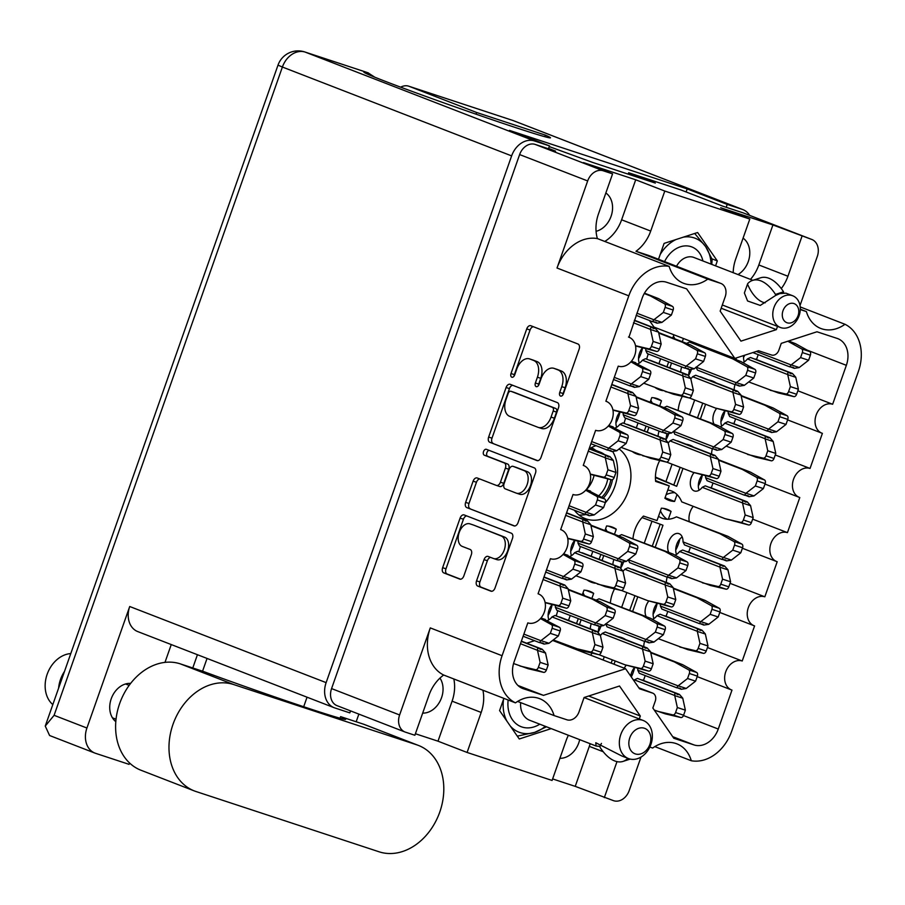 <?xml version="1.0" encoding="UTF-8"?>
<svg xmlns="http://www.w3.org/2000/svg" width="905" height="905" viewBox="0 0 905 905"><rect width="100%" height="100%" fill="white"/><g stroke="black" fill="none" stroke-linecap="round" stroke-linejoin="round"><path stroke-width="1.36" d="M578.996 515.002A39.028 30.284 111.2 0 0 586.067 514.504M605.264 502.807A39.028 30.284 111.2 0 0 612.674 451.516M591.27 447.704A29.265 22.715 -68.8 0 1 595.773 450.419M574.392 510.239A39.028 30.284 111.2 0 0 585.264 518.622A39.028 30.284 111.2 0 0 586.417 519.029A39.028 30.284 111.2 0 0 626.305 496.245A39.028 30.284 111.2 0 0 619.088 448.948M596.078 231.307A21.098 16.381 111.2 0 0 611.769 214.021A21.098 16.381 111.2 0 0 605.852 192.969M737.994 274.554A21.098 16.381 111.2 0 0 749.555 256.33A21.098 16.381 111.2 0 0 743.073 238.151M559.901 758.3A21.098 16.381 111.2 0 0 579.686 739.657M422.68 713.117A21.098 16.381 111.2 0 0 440.283 700.708A21.098 16.381 111.2 0 0 439.966 678.105M639.281 718.955L640.31 716.025L619.506 686.013L584.087 697.517L579.03 711.85A11.346 8.801 111.2 0 1 566.903 719.792L554.075 715.572A35.397 27.467 111.2 0 0 539.652 698.671A35.397 27.467 111.2 0 0 538.611 698.298A35.397 27.467 111.2 0 0 515.465 702.857L443.676 675.028A35.397 27.467 111.2 0 0 428.97 695.255L414.875 735.267L405.508 732.179A14.525 11.267 111.2 0 1 405.078 732.032L337.033 705.651A14.525 11.267 -68.8 0 1 331.569 688.592L519.628 154.574A14.525 11.267 -68.8 0 1 535.16 144.404L555.58 151.124L548.611 148.431M415.418 733.751L437.997 741.184L467.093 752.462L552.095 780.449L566.191 740.437A35.397 27.467 -68.8 0 1 568.374 735.267M649.824 747.089L652.686 748.028A35.397 27.467 -68.8 0 1 675.831 743.48A35.397 27.467 -68.8 0 1 676.872 743.853A35.397 27.467 -68.8 0 1 691.296 760.743A40.838 31.698 111.2 0 0 731.659 731.308L858.393 371.423A40.838 31.698 111.2 0 0 844.999 324.284L800.201 306.919M496.653 559.55A11.912 7.511 -71.8 0 0 496.879 559.629A11.912 7.511 -71.8 0 0 507.682 550.84A11.912 7.511 -71.8 0 0 504.56 537.072L473.519 525.047A11.912 7.511 -71.8 0 0 473.292 524.968A11.912 7.511 -71.8 0 0 473.055 524.889M470.181 523.938A11.912 7.511 -71.8 0 0 469.944 523.859A11.912 7.511 -71.8 0 0 459.208 532.468A11.912 7.511 -71.8 0 0 462.263 546.416L470.181 549.482A4.457 2.806 -71.8 0 1 471.324 554.697L463.858 575.908A4.457 2.806 -71.8 0 1 459.842 579.132A4.457 2.806 -71.8 0 1 459.763 579.098L443.778 572.899A4.457 2.806 -71.8 0 1 442.635 567.684L460.091 518.124A4.457 2.806 -71.8 0 1 464.107 514.911A4.457 2.806 -71.8 0 1 464.197 514.945L511.336 533.215A4.457 2.806 -71.8 0 1 512.479 538.43L495.024 587.99A4.457 2.806 -71.8 0 1 491.019 591.214A4.457 2.806 -71.8 0 1 490.929 591.18L477.704 586.055A4.457 2.806 -71.8 0 1 476.562 580.84L484.028 559.629A4.457 2.806 -71.8 0 1 488.044 556.405A4.457 2.806 -71.8 0 1 488.134 556.439L493.304 558.442A11.912 7.511 -71.8 0 0 493.53 558.532A11.912 7.511 -71.8 0 0 504.334 549.742A11.912 7.511 -71.8 0 0 501.212 535.975L473.519 525.047M483.542 451.55A3.122 1.968 -71.8 0 0 484.333 455.204L504.243 462.919A4.457 2.806 -71.8 0 1 505.386 468.134L500.431 482.207A4.457 2.806 -71.8 0 1 496.415 485.419A4.457 2.806 -71.8 0 1 496.325 485.397L477.207 477.976A4.457 2.806 -71.8 0 0 477.127 477.953A4.457 2.806 -71.8 0 0 473.111 481.166L465.645 502.377A4.457 2.806 -71.8 0 0 466.776 507.592L513.927 525.862A4.457 2.806 -71.8 0 0 514.017 525.896A4.457 2.806 -71.8 0 0 518.033 522.683L535.477 473.123A4.457 2.806 -71.8 0 0 534.346 467.908L486.404 449.321A3.122 1.968 -71.8 0 0 486.347 449.299A3.122 1.968 -71.8 0 0 483.542 451.55M489.073 450.362A3.122 1.968 -71.8 0 0 486.89 452.658A3.122 1.968 -71.8 0 0 487.682 456.312L484.333 455.204M618.239 636.758A29.492 22.896 -68.8 0 1 621.271 637.471A29.492 22.896 -68.8 0 1 622.131 637.776A29.492 22.896 -68.8 0 1 625.706 639.654M640.842 572.571A29.492 22.896 -68.8 0 1 643.874 573.284A29.492 22.896 -68.8 0 1 644.733 573.6A29.492 22.896 -68.8 0 1 648.308 575.467M632.98 538.543A29.492 22.896 -68.8 0 1 643.444 516.076L657.03 520.556L661.374 508.203A29.492 22.896 -68.8 0 1 666.476 509.096A29.492 22.896 -68.8 0 1 667.347 509.413A29.492 22.896 -68.8 0 1 671.08 511.393L663.241 508.361M677.019 494.537L674.587 501.438L665.062 497.75M674.587 501.438A29.492 22.896 -68.8 0 1 669.485 500.544A29.492 22.896 -68.8 0 1 668.625 500.227A29.492 22.896 -68.8 0 1 664.881 498.248L669.236 485.894L655.65 481.426A29.492 22.896 -68.8 0 1 659.745 460.498M686.047 444.197A29.492 22.896 -68.8 0 1 689.078 444.909A29.492 22.896 -68.8 0 1 689.949 445.226A29.492 22.896 -68.8 0 1 693.513 447.093M708.649 380.021A29.492 22.896 -68.8 0 1 711.681 380.734A29.492 22.896 -68.8 0 1 712.552 381.039A29.492 22.896 -68.8 0 1 716.115 382.906M582.334 594.789L583.963 590.162A29.492 22.896 -68.8 0 1 589.065 591.056A29.492 22.896 -68.8 0 1 589.924 591.361A29.492 22.896 -68.8 0 1 593.669 593.352L585.829 590.309M572.594 647.403A29.492 22.896 -68.8 0 1 569.471 646.679A29.492 22.896 -68.8 0 1 568.611 646.374A29.492 22.896 -68.8 0 1 564.969 644.451M604.936 530.602L606.565 525.975A29.492 22.896 -68.8 0 1 611.667 526.868A29.492 22.896 -68.8 0 1 612.527 527.174A29.492 22.896 -68.8 0 1 616.271 529.165L608.432 526.122M595.196 583.216A29.492 22.896 -68.8 0 1 592.074 582.492A29.492 22.896 -68.8 0 1 591.214 582.187A29.492 22.896 -68.8 0 1 587.571 580.263M650.141 402.227L651.77 397.6A29.492 22.896 -68.8 0 1 656.872 398.494A29.492 22.896 -68.8 0 1 657.743 398.811A29.492 22.896 -68.8 0 1 661.476 400.802L653.636 397.759M640.401 454.853A29.492 22.896 -68.8 0 1 637.278 454.129A29.492 22.896 -68.8 0 1 636.419 453.812A29.492 22.896 -68.8 0 1 632.776 451.9M663.003 390.666A29.492 22.896 -68.8 0 1 659.881 389.942A29.492 22.896 -68.8 0 1 659.021 389.625A29.492 22.896 -68.8 0 1 655.378 387.713M443.676 675.028A40.838 31.698 -68.8 0 1 430.282 627.9L399.614 714.961A14.525 11.267 111.2 0 0 405.078 732.032M430.282 627.9L502.071 655.718L628.805 295.833L557.016 268.016L587.673 180.943L519.628 154.574M502.071 655.718A40.838 31.698 111.2 0 0 515.465 702.857M800.292 309.216L806.389 311.58A35.397 27.467 111.2 0 0 820.812 328.47A35.397 27.467 111.2 0 0 844.999 324.284M806.389 311.58L800.28 309.567M777.519 326.377L776.377 329.635L740.957 341.128L720.154 311.116L725.199 296.783A11.346 8.801 111.2 0 0 720.934 283.457A11.346 8.801 111.2 0 0 720.606 283.333L707.778 279.113A35.397 27.467 -68.8 0 1 683.592 283.299A35.397 27.467 -68.8 0 1 669.168 266.398A40.838 31.698 111.2 0 0 628.805 295.833M730.041 583.329L764.827 596.814L777.191 561.722A15.43 11.969 -68.8 0 1 776.739 561.564A15.43 11.969 -68.8 0 1 771.037 543.136A15.43 11.969 -68.8 0 1 787.429 532.626L799.794 497.546A15.43 11.969 -68.8 0 1 799.341 497.377A15.43 11.969 -68.8 0 1 793.64 478.96A15.43 11.969 -68.8 0 1 810.043 468.451L822.396 433.359A15.43 11.969 -68.8 0 1 821.944 433.19A15.43 11.969 -68.8 0 1 816.242 414.773A15.43 11.969 -68.8 0 1 832.645 404.264L846.356 365.326A22.693 17.614 -68.8 0 0 837.815 338.651A22.693 17.614 -68.8 0 0 837.148 338.413L816.966 331.773L781.253 343.368L778.832 350.258A6.81 5.283 111.2 0 1 771.546 355.02L758.537 350.733L734.871 358.414L686.646 288.865L666.465 282.224A22.693 17.614 -68.8 0 0 642.188 298.107L628.93 337.203A15.43 11.969 111.2 0 0 628.477 337.045M764.827 596.814A15.43 11.969 111.2 0 0 748.435 607.323A15.43 11.969 111.2 0 0 754.137 625.751A15.43 11.969 111.2 0 0 754.589 625.909L742.224 661.001A15.43 11.969 111.2 0 0 725.833 671.51A15.43 11.969 111.2 0 0 731.534 689.938A15.43 11.969 111.2 0 0 731.987 690.096L718.265 729.034A22.693 17.614 -68.8 0 1 693.999 744.917L673.818 738.276L652.844 708.015L655.265 701.126A6.81 5.283 111.2 0 0 652.709 693.128A6.81 5.283 111.2 0 0 652.505 693.06L639.496 688.773L625.593 668.727L543.486 695.368L523.305 688.728A22.693 17.614 -68.8 0 1 522.649 688.49A22.693 17.614 -68.8 0 1 514.108 661.827L527.819 622.889A15.43 11.969 -68.8 0 0 544.222 612.368A15.43 11.969 -68.8 0 0 538.52 593.952A15.43 11.969 -68.8 0 0 538.068 593.782L550.421 558.702A15.43 11.969 -68.8 0 0 566.824 548.192A15.43 11.969 -68.8 0 0 561.123 529.764A15.43 11.969 -68.8 0 0 560.67 529.606L573.023 494.515A15.43 11.969 111.2 0 0 589.427 484.005A15.43 11.969 111.2 0 0 583.725 465.577A15.43 11.969 111.2 0 0 583.273 465.419L595.626 430.327A15.43 11.969 111.2 0 0 612.029 419.818A15.43 11.969 111.2 0 0 606.327 401.39A15.43 11.969 111.2 0 0 605.875 401.232L618.239 366.14A15.43 11.969 111.2 0 0 634.631 355.631A15.43 11.969 111.2 0 0 628.93 337.203M552.638 778.922L575.229 786.366L613.681 800.721A14.525 11.267 111.2 0 0 629.213 790.551L641 757.078M467.093 752.462L481.177 712.45A35.397 27.467 111.2 0 0 482.919 690.244M503.881 698.366L499.583 710.583L519.266 738.978L551.202 728.616M604.314 797.633L616.995 761.625M535.16 144.404L603.205 170.774L612.583 173.862L583.487 162.595L635.706 179.778L664.79 191.057L749.804 219.044L735.708 259.045A35.397 27.467 111.2 0 0 733.197 272.699M664.79 191.057L650.706 231.058A35.397 27.467 -68.8 0 1 635.989 251.285L707.778 279.113M720.606 283.333L648.817 255.515L635.989 251.285M648.817 255.515A11.346 8.801 -68.8 0 1 649.145 255.629A11.346 8.801 -68.8 0 1 649.473 255.764M715.572 265.866L717.314 260.923L697.619 232.517L664.1 243.4L658.512 259.26M749.804 219.044L720.719 207.765L772.927 224.96L811.389 239.316L743.333 212.935A14.525 11.267 -68.8 0 1 743.763 213.094A14.525 11.267 -68.8 0 1 744.182 213.263M549.256 146.599L592.741 162.47L655.333 183.082L628.647 172.742L681.024 189.982L722.914 206.216L743.333 212.935M811.389 239.316A14.525 11.267 111.2 0 1 811.808 239.463A14.525 11.267 111.2 0 1 817.272 256.534L800.009 305.551M802.011 236.228L787.927 276.24A35.397 27.467 111.2 0 1 781.275 288.571M603.205 170.774A14.525 11.267 111.2 0 0 587.673 180.943M557.016 268.016A40.838 31.698 -68.8 0 1 597.379 238.581A35.397 27.467 -68.8 0 1 598.488 213.874L612.583 173.862M489.786 442.285L536.925 460.555A4.457 2.806 -71.8 0 0 537.016 460.588A4.457 2.806 -71.8 0 0 541.032 457.364L558.487 407.804A4.457 2.806 -71.8 0 0 557.344 402.589L510.194 384.32A4.457 2.806 -71.8 0 0 510.103 384.286A4.457 2.806 -71.8 0 0 506.099 387.498L488.643 437.07A4.457 2.806 -71.8 0 0 489.786 442.285L537.728 460.668M561.767 386.65L559.731 392.419A3.122 1.968 -71.8 0 0 560.591 396.096A3.122 1.968 -71.8 0 0 563.396 393.845L579.121 349.217A4.457 2.806 -71.8 0 0 577.978 344.002L530.828 325.732A4.457 2.806 -71.8 0 0 530.737 325.698A4.457 2.806 -71.8 0 0 526.733 328.911L511.008 373.539A3.122 1.968 -71.8 0 0 511.868 377.215A3.122 1.968 -71.8 0 0 514.673 374.964L516.71 369.183A14.254 8.982 -71.8 0 1 529.549 358.889A14.254 8.982 -71.8 0 1 529.832 358.991L533.758 360.518A14.254 8.982 -71.8 0 1 537.412 377.204L535.375 382.985A3.122 1.968 -71.8 0 0 536.235 386.65A3.122 1.968 -71.8 0 0 539.041 384.399L541.077 378.629A14.254 8.982 -71.8 0 1 553.917 368.335A14.254 8.982 -71.8 0 1 554.188 368.437L558.114 369.953A14.254 8.982 -71.8 0 1 561.767 386.65L565.116 387.747A14.254 8.982 -71.8 0 0 561.462 371.061L558.114 369.953M744.713 355.224A29.492 22.896 -68.8 0 1 743.525 357.52M700.787 345.981A29.492 22.896 -68.8 0 1 700.866 345.246M671.08 511.393L668.331 519.21M669.236 485.894L655.559 480.589M593.669 593.352L591.859 598.476M616.271 529.165L614.461 534.301M661.476 400.802L659.677 405.926M672.743 338.051L673.897 334.782M683.422 338.481L682.28 341.739M691.386 369.432A29.492 22.896 -68.8 0 1 688.716 375.281M646.702 359.206A29.492 22.896 -68.8 0 1 648.285 353.979M668.784 433.608A29.492 22.896 -68.8 0 1 666.114 439.468M624.099 423.382A29.492 22.896 -68.8 0 1 625.683 418.167M623.579 561.982A29.492 22.896 -68.8 0 1 620.909 567.842M578.895 551.756A29.492 22.896 -68.8 0 1 580.478 546.53M600.977 626.17A29.492 22.896 -68.8 0 1 598.307 632.029M556.292 615.943A29.492 22.896 -68.8 0 1 557.876 610.717M724.95 411.051A29.492 22.896 -68.8 0 1 720.923 421.696M678.184 410.169A29.492 22.896 -68.8 0 1 682.347 396.311M702.348 475.238A29.492 22.896 -68.8 0 1 698.321 485.883M679.825 539.041A29.492 22.896 -68.8 0 1 675.718 550.07M657.143 603.612A29.492 22.896 -68.8 0 1 653.116 614.257M610.377 602.73A29.492 22.896 -68.8 0 1 614.54 588.872M634.541 667.788A29.492 22.896 -68.8 0 1 631.305 676.963M590.863 655.265A29.492 22.896 -68.8 0 1 591.938 653.059M552.129 604.845A29.492 22.896 -68.8 0 1 548.102 615.491M574.732 540.658A29.492 22.896 -68.8 0 1 570.704 551.315M619.936 412.295A29.492 22.896 -68.8 0 1 615.909 422.94M642.539 348.108A29.492 22.896 -68.8 0 1 638.511 358.753M556.982 369.353A14.254 8.982 -71.8 0 1 557.265 369.432A14.254 8.982 -71.8 0 1 557.537 369.534L561.462 371.061M532.615 359.907A14.254 8.982 -71.8 0 1 532.898 359.998A14.254 8.982 -71.8 0 1 533.169 360.1L537.106 361.615A14.254 8.982 -71.8 0 1 540.749 378.301L538.724 384.082A3.122 1.968 -71.8 0 0 538.452 385.553M533.373 326.716A4.457 2.806 -71.8 0 0 530.07 330.008L514.357 374.636A3.122 1.968 -71.8 0 0 514.085 376.107M565.116 387.747L563.08 393.528A3.122 1.968 -71.8 0 0 562.808 394.999M512.739 385.304A4.457 2.806 -71.8 0 0 509.436 388.607L491.992 438.167A4.457 2.806 -71.8 0 0 493.123 443.382M553.193 411.006A3.122 1.968 -71.8 0 0 552.389 407.352L511.008 391.311A3.122 1.968 -71.8 0 0 510.94 391.288A3.122 1.968 -71.8 0 0 508.135 393.539L505.986 399.637A14.254 8.982 -71.8 0 0 509.639 416.323L537.932 427.284A14.254 8.982 -71.8 0 0 538.204 427.386A14.254 8.982 -71.8 0 0 551.043 417.092L553.193 411.006L556.53 412.103A3.122 1.968 -71.8 0 0 555.738 408.46L552.389 407.352M514.232 392.374A3.122 1.968 -71.8 0 1 514.289 392.397A3.122 1.968 -71.8 0 1 514.345 392.419L555.738 408.46M541.269 428.393A14.254 8.982 -71.8 0 0 541.552 428.484A14.254 8.982 -71.8 0 0 554.392 418.201L551.043 417.092M556.53 412.103L554.392 418.201M514.73 525.986L466.776 507.592M479.752 478.971A4.457 2.806 -71.8 0 0 476.46 482.263L468.982 503.474A4.457 2.806 -71.8 0 0 470.125 508.689M496.506 485.453L499.673 486.494A4.457 2.806 -71.8 0 0 499.764 486.528A4.457 2.806 -71.8 0 0 503.78 483.304L508.734 469.243A4.457 2.806 -71.8 0 0 507.592 464.027L487.682 456.312M516.167 493.078A11.912 7.511 -71.8 0 0 516.404 493.168A11.912 7.511 -71.8 0 0 527.196 484.379A11.912 7.511 -71.8 0 0 524.086 470.611L513.146 466.369A4.457 2.806 -71.8 0 0 513.067 466.347A4.457 2.806 -71.8 0 0 509.051 469.559L504.096 483.632A4.457 2.806 -71.8 0 0 505.239 488.847L516.167 493.078M519.515 494.187A11.912 7.511 -71.8 0 0 519.753 494.266A11.912 7.511 -71.8 0 0 530.545 485.476A11.912 7.511 -71.8 0 0 527.434 471.709L524.086 470.611M516.325 467.421A4.457 2.806 -71.8 0 1 516.416 467.444A4.457 2.806 -71.8 0 1 516.495 467.478L527.434 471.709M490.68 557.423A4.457 2.806 -71.8 0 0 487.376 560.727L479.91 581.938A4.457 2.806 -71.8 0 0 481.053 587.153L491.732 591.293M466.742 515.929A4.457 2.806 -71.8 0 0 463.439 519.232L445.984 568.793A4.457 2.806 -71.8 0 0 447.127 574.008L460.566 579.211M628.647 172.742L628.149 174.133M596.033 445.679A39.028 30.284 111.2 0 0 589.46 448.71M756.49 359.545L758.22 354.647M734.871 358.414L654.01 327.078L649.439 320.494M534.55 640.695L526.721 643.229M643.478 680.47L645.197 675.571M644.575 641.374A15.43 11.969 111.2 0 0 643.772 646.656M666.08 616.282L667.811 611.384M667.177 577.186A15.43 11.969 111.2 0 0 666.374 582.469M688.682 552.107L690.413 547.197M689.225 521.337A15.43 11.969 -68.8 0 1 693.264 506.348M711.285 487.919L713.016 483.01M711.579 454.095A15.43 11.969 -68.8 0 1 712.382 448.812M733.887 423.732L735.618 418.834M734.181 389.908A15.43 11.969 -68.8 0 1 734.984 384.636M707.439 647.516L742.224 661.001M552.638 640.446L625.593 668.727M517.965 685.481L543.486 695.368M797.848 390.779L832.645 404.264M775.246 454.966L810.043 468.451M752.643 519.142L787.429 532.626M721.172 308.232L776.377 329.635M554.075 715.572L517.603 701.432M588.691 696.024L640.31 716.025M711.964 258.841L717.314 260.923M669.168 266.398L597.379 238.581M635.706 179.778L621.611 219.791A35.397 27.467 -68.8 0 1 604.766 241.443M750.471 279.396A35.397 27.467 111.2 0 0 758.831 264.961L787.927 276.24M772.927 224.96L758.831 264.961M654.824 746.614L691.296 760.743M590.15 743.718A35.397 27.467 -68.8 0 1 589.313 746.354L603.216 751.738M575.229 786.366L589.313 746.354M437.997 741.184L452.093 701.171A35.397 27.467 111.2 0 0 453.824 678.965M521.382 641.159L542.208 649.236L545.523 652.958A9.989 6.29 -71.8 0 1 545.545 653.071L537.513 650.424A9.989 6.29 -71.8 0 0 537.491 650.31L537.683 647.742L540.692 649.507L542.208 649.236M540.342 642.674L544.018 644.1L548.905 643.342A9.989 6.29 -71.8 0 0 548.996 643.274L558.362 635.989L560.138 630.955A3.179 2.002 -71.8 0 0 559.482 627.312L541.133 617.832A11.346 7.15 108.2 0 0 541.167 617.844M513.565 663.535L528.045 668.682L543.622 672.358A3.179 2.002 -71.8 0 0 546.382 670.028L548.147 664.994L545.545 653.071M520.013 666.035L535.59 669.711A3.179 2.002 -71.8 0 0 538.339 667.392L540.115 662.347L537.513 650.424M520.488 643.726L537.491 650.31M523.871 634.111L540.873 640.695A9.989 6.29 -71.8 0 0 540.964 640.627L550.331 633.353L552.107 628.308A3.179 2.002 -71.8 0 0 551.45 624.665L540.489 618.579M544.018 644.1L543.158 643.161L539.493 642.607L540.873 640.695M548.147 664.994L540.115 662.347M545.376 619.473L540.975 618.025M558.362 635.989L550.331 633.353M521.303 641.396L537.683 647.742M523.113 636.26L539.493 642.607M726.206 207.302L727.224 204.417L742.281 209.383L513.044 120.535L409.128 86.326L476.641 112.492L545.387 135.128A98.928 2.5 -160.6 0 1 550.478 137.798A98.928 2.5 -160.6 0 1 487.58 118.159A98.928 2.5 -160.6 0 1 384.195 80.918A98.928 2.5 -160.6 0 1 363.844 72.083A98.928 2.5 -160.6 0 1 367.962 72.773L374.828 77.219M197.437 654.711L192.776 667.969M171.249 644.564L164.982 662.37M129.551 762.983L129.076 764.352L95.579 753.322A21.324 16.55 111.2 0 1 94.946 753.096L49.594 735.516L45.25 726.082L54.096 715.312L86.925 728.027L129.72 606.508L326.128 682.63A21.324 16.55 111.2 0 0 334.149 707.699A21.324 16.55 111.2 0 0 334.782 707.925L349.839 712.88L350.54 710.889M418.427 745.426L365.054 724.735A56.721 44.017 111.2 0 0 363.391 724.136L340.608 716.636A98.928 2.5 -160.6 0 1 345.687 719.317A98.928 2.5 -160.6 0 1 297.349 704.61A98.928 2.5 -160.6 0 1 203.105 671.374L180.321 663.874A56.721 44.017 111.2 0 0 119.652 703.581A56.721 44.017 111.2 0 0 140.988 770.246L194.36 790.936A56.721 44.017 111.2 0 0 196.023 791.524L379.093 851.797A56.721 44.017 111.2 0 0 439.377 813.154A56.721 44.017 111.2 0 0 418.427 745.426A56.721 44.017 111.2 0 0 416.764 744.826L233.694 684.553A56.721 44.017 111.2 0 0 173.025 724.272A56.721 44.017 111.2 0 0 194.36 790.936M52.818 704.599A28.36 22.014 -68.8 0 1 47.162 674.27A28.36 22.014 -68.8 0 1 70.782 653.58M58.61 688.128A28.36 22.014 -68.8 0 1 60.511 679.44A28.36 22.014 -68.8 0 1 64.493 671.442M115.806 721.658A21.098 16.381 -68.8 0 1 111.225 698.784A21.098 16.381 -68.8 0 1 130.625 683.399M367.962 72.773L305.211 52.105L534.436 140.954L549.505 145.909L509.47 130.399L687.189 188.907L727.224 204.417M307.055 697.189L303.695 706.726M207.053 658.433L202.55 671.193M409.128 86.326A21.324 13.439 -71.8 0 0 408.709 86.179A21.324 13.439 -71.8 0 0 400.655 87.163M356.174 721.76L358.866 714.124M749.668 215.379A21.324 16.55 111.2 0 0 742.903 209.609A21.324 16.55 111.2 0 0 742.281 209.383M534.436 140.954A21.324 16.55 111.2 0 0 511.63 155.886L326.128 682.63M548.487 148.793L549.505 145.909M686.114 191.951L687.189 188.907M334.149 707.699L137.741 631.577A21.324 16.55 -68.8 0 1 129.72 606.508M86.925 728.027A21.324 16.55 111.2 0 0 94.946 753.096M340.608 716.636L340.054 718.219M476.641 112.492L476.041 114.188M545.387 135.128L544.833 136.7M755.008 358.968L792.452 373.482L795.755 377.204A9.989 6.29 -71.8 0 1 795.778 377.317L787.746 374.67A9.989 6.29 -71.8 0 0 787.723 374.568L787.916 371.989L790.925 373.754L792.452 373.482M736.591 359.862A11.346 7.15 108.2 0 1 735.901 358.086M744.317 361.842A11.346 7.15 108.2 0 1 743.65 355.575M787.916 371.989L750.483 357.486L747.428 358.946A11.346 7.15 108.2 0 1 742.734 362.566M790.574 366.921L794.251 368.346L799.138 367.588A9.989 6.29 -71.8 0 0 799.228 367.532L808.606 360.247L810.371 355.201A3.179 2.002 -71.8 0 0 809.726 351.559L795.619 343.73L788.56 340.993M748.729 381.944L778.289 392.94L793.855 396.605A3.179 2.002 -71.8 0 0 796.615 394.286L798.391 389.24L795.778 377.317M770.257 390.293L785.823 393.958A3.179 2.002 -71.8 0 0 788.583 391.639L790.359 386.605L787.746 374.67M747.428 358.946L787.723 374.568M756.308 351.457L791.106 364.953A9.989 6.29 -71.8 0 0 791.196 364.885L800.574 357.599L802.339 352.565A3.179 2.002 -71.8 0 0 801.694 348.911L787.836 341.23M723.072 354.624L723.31 353.934M794.251 368.346L793.391 367.407L789.726 366.853L791.106 364.953M798.391 389.24L790.359 386.605M795.619 343.73L787.927 341.196M808.606 360.247L800.574 357.599M752.881 352.577L789.726 366.853M720.142 353.482L720.38 352.803M700.199 376.74L737.632 391.254L740.946 394.976A9.989 6.29 -71.8 0 1 740.969 395.089L732.937 392.442A9.989 6.29 -71.8 0 0 732.914 392.329L733.107 389.761L736.116 391.526L737.632 391.254M735.765 384.693L739.442 386.118L744.329 385.36A9.989 6.29 -71.8 0 0 744.419 385.292L753.786 378.007L755.562 372.973A3.179 2.002 -71.8 0 0 754.906 369.331L740.799 361.491L689.44 342.056A36.302 22.874 108.2 0 1 686.465 343.368M680.696 372.113A11.346 7.15 108.2 0 1 681.703 366.932M688.739 375.971A11.346 7.15 108.2 0 1 689.734 369.579M733.107 389.761L695.674 375.247L692.619 376.718A11.346 7.15 108.2 0 1 690.787 378.675M674.938 338.9A36.302 22.874 108.2 0 1 673.444 336.049M689.18 397.883L715.436 408.065L739.046 414.377A3.179 2.002 -71.8 0 0 741.806 412.047L743.582 407.012L740.969 395.089M715.436 408.065L731.014 411.73A3.179 2.002 -71.8 0 0 733.774 409.411L735.55 404.365L732.937 392.442M692.619 376.718L732.914 392.329M696.239 367.192L736.297 382.713A9.989 6.29 -71.8 0 0 736.387 382.645L745.754 375.371L747.53 370.326A3.179 2.002 -71.8 0 0 746.874 366.683L732.767 358.855L689.44 342.056M669.836 367.905L671.567 362.996M739.442 386.118L738.582 385.179L734.917 384.625L736.297 382.713M696.002 367.102L697.484 370.111L734.917 384.625M743.582 407.012L735.55 404.365M740.799 361.491L732.767 358.855M753.786 378.007L745.754 375.371M666.928 366.774L668.693 361.887M677.596 440.927L715.029 455.441L718.344 459.163A9.989 6.29 -71.8 0 1 718.366 459.276L710.335 456.629A9.989 6.29 -71.8 0 0 710.312 456.516L710.504 453.948L713.513 455.713L715.029 455.441M713.163 448.88L716.839 450.305L721.726 449.547A9.989 6.29 -71.8 0 0 721.817 449.48L731.183 442.194L732.96 437.16A3.179 2.002 -71.8 0 0 732.303 433.518L718.197 425.678L666.838 406.243A36.302 22.874 108.2 0 1 663.863 407.544M658.093 436.301A11.346 7.15 108.2 0 1 659.1 431.119M666.137 440.147A11.346 7.15 108.2 0 1 667.132 433.767M710.504 453.948L673.071 439.434L670.005 440.893A11.346 7.15 108.2 0 1 668.184 442.85M652.335 403.076A36.302 22.874 108.2 0 1 650.842 400.236M666.578 462.07L692.834 472.24L716.443 478.564A3.179 2.002 -71.8 0 0 719.204 476.234L720.98 471.2L718.366 459.276M692.834 472.24L708.411 475.917A3.179 2.002 -71.8 0 0 711.172 473.587L712.948 468.552L710.335 456.629M670.005 440.893L710.312 456.516M673.637 431.38L713.694 446.9A9.989 6.29 -71.8 0 0 713.785 446.832L723.152 439.547L724.928 434.513A3.179 2.002 -71.8 0 0 724.272 430.871L710.165 423.031L666.838 406.243M647.233 432.092L648.964 427.183M716.839 450.305L715.979 449.366L712.314 448.812L713.694 446.9M673.399 431.278L674.881 434.298L712.314 448.812M720.98 471.2L712.948 468.552M718.197 425.678L710.165 423.031M731.183 442.194L723.152 439.547M644.326 430.961L646.091 426.074M632.391 569.302L669.824 583.804L673.139 587.537A9.989 6.29 -71.8 0 1 673.162 587.639L665.13 585.003A9.989 6.29 -71.8 0 0 665.107 584.89L665.299 582.311L668.309 584.076L669.824 583.804M667.958 577.243L671.634 578.668L676.521 577.922A9.989 6.29 -71.8 0 0 676.612 577.854L685.979 570.569L687.755 565.535A3.179 2.002 -71.8 0 0 687.099 561.881L672.992 554.052L621.633 534.617A36.302 22.874 108.2 0 1 618.647 535.918M612.889 564.663A11.346 7.15 108.2 0 1 613.895 559.482M620.932 568.521A11.346 7.15 108.2 0 1 621.927 562.141M665.299 582.311L627.866 567.808L624.801 569.268A11.346 7.15 108.2 0 1 622.979 571.225M607.119 531.45A36.302 22.874 108.2 0 1 605.637 528.599M621.373 590.433L647.629 600.615L671.239 606.927A3.179 2.002 -71.8 0 0 673.999 604.608L675.764 599.562L673.162 587.639M647.629 600.615L663.207 604.28A3.179 2.002 -71.8 0 0 665.967 601.961L667.732 596.927L665.13 585.003M624.801 569.268L665.107 584.89M628.432 559.743L668.49 575.275A9.989 6.29 -71.8 0 0 668.58 575.207L677.947 567.921L679.723 562.887A3.179 2.002 -71.8 0 0 679.067 559.245L664.96 551.405L621.633 534.617M602.029 560.455L603.759 555.557M671.634 578.668L670.775 577.729L667.109 577.175L668.49 575.275M628.194 559.652L629.676 562.672L667.109 577.175M675.764 599.562L667.732 596.927M672.992 554.052L664.96 551.405M685.979 570.569L677.947 567.921M599.121 559.335L600.875 554.437M609.789 633.477L647.222 647.991L650.537 651.713A9.989 6.29 -71.8 0 1 650.559 651.826L642.527 649.179A9.989 6.29 -71.8 0 0 642.505 649.077L642.697 646.498L645.706 648.263L647.222 647.991M645.356 641.43L649.032 642.855L653.919 642.098A9.989 6.29 -71.8 0 0 654.01 642.03L663.376 634.756L665.152 629.71A3.179 2.002 -71.8 0 0 664.496 626.068L650.39 618.239L599.031 598.805A36.302 22.874 108.2 0 1 596.044 600.106M590.286 628.851A11.346 7.15 108.2 0 1 591.293 623.669M598.329 632.708A11.346 7.15 108.2 0 1 599.325 626.317M642.697 646.498L605.264 631.995L602.198 633.455A11.346 7.15 108.2 0 1 600.377 635.412M584.517 595.637A36.302 22.874 108.2 0 1 583.035 592.786M598.771 654.62L625.027 664.802L648.636 671.114A3.179 2.002 -71.8 0 0 651.396 668.795L653.161 663.75L650.559 651.826M625.027 664.802L640.604 668.467A3.179 2.002 -71.8 0 0 643.365 666.148L645.129 661.114L642.527 649.179M602.198 633.455L642.505 649.077M605.83 623.93L645.887 639.462A9.989 6.29 -71.8 0 0 645.978 639.394L655.344 632.109L657.12 627.075A3.179 2.002 -71.8 0 0 656.464 623.421L642.358 615.592L599.031 598.805M579.426 624.642L581.146 619.744M649.032 642.855L648.172 641.917L644.507 641.362L645.887 639.462M605.592 623.839L607.063 626.86L644.507 641.362M653.161 663.75L645.129 661.114M650.39 618.239L642.358 615.592M663.376 634.756L655.344 632.109M576.519 623.522L578.272 618.624M732.405 423.155L769.85 437.669L773.153 441.391A9.989 6.29 -71.8 0 1 773.175 441.504L765.144 438.857A9.989 6.29 -71.8 0 0 765.121 438.744L765.313 436.176L768.322 437.941L769.85 437.669M713.988 424.049A11.346 7.15 108.2 0 1 716.636 408.449M721.715 426.029A11.346 7.15 108.2 0 1 724.747 411.006M765.313 436.176L727.88 421.662L724.826 423.133A11.346 7.15 108.2 0 1 720.131 426.753M767.972 431.108L771.648 432.533L776.535 431.776A9.989 6.29 -71.8 0 0 776.626 431.708L786.004 424.434L787.769 419.388A3.179 2.002 -71.8 0 0 787.124 415.746L773.017 407.917L741.071 395.53M726.127 446.131L755.686 457.115L771.252 460.792A3.179 2.002 -71.8 0 0 774.013 458.473L775.789 453.428L773.175 441.504M747.654 454.48L763.22 458.145A3.179 2.002 -71.8 0 0 765.981 455.826L767.757 450.781L765.144 438.857M724.826 423.133L765.121 438.744M728.163 411.809A11.346 7.15 108.2 0 1 728.208 413.517L768.503 429.128A9.989 6.29 -71.8 0 0 768.594 429.072L777.961 421.787L779.737 416.741A3.179 2.002 -71.8 0 0 779.081 413.099L764.974 405.27L741.184 396.039M700.47 418.811L705.595 404.241M771.648 432.533L770.789 431.595L767.123 431.04L768.503 429.128M728.208 413.517L729.69 416.538L767.123 431.04M775.789 453.428L767.757 450.781M773.017 407.917L764.974 405.27M786.004 424.434L777.961 421.787M697.54 417.669L702.755 403.144M709.803 487.343L747.247 501.856L750.55 505.578A9.989 6.29 -71.8 0 1 750.573 505.691L742.541 503.044A9.989 6.29 -71.8 0 0 742.519 502.931L742.711 500.363L745.72 502.128L747.247 501.856M742.711 500.363L705.278 485.849L702.223 487.32A11.346 7.15 108.2 0 1 694.407 490.974A11.346 7.15 108.2 0 1 694.18 490.895A11.346 7.15 108.2 0 1 694.033 472.636M699.113 490.205A11.346 7.15 108.2 0 1 702.144 475.193M745.369 495.295L749.046 496.721L753.933 495.963A9.989 6.29 -71.8 0 0 754.023 495.895L763.39 488.61L765.166 483.575A3.179 2.002 -71.8 0 0 764.51 479.933L750.403 472.093L718.468 459.717M667.754 490.103A36.302 22.874 108.2 0 1 670.99 490.781A36.302 22.874 108.2 0 1 681.725 501.868L725.052 518.667L748.65 524.979A3.179 2.002 -71.8 0 0 751.41 522.649L753.186 517.615L750.573 505.691M666.137 494.696A36.302 22.874 108.2 0 1 674.813 492.693M725.052 518.667L740.618 522.332A3.179 2.002 -71.8 0 0 743.378 520.013L745.154 514.968L742.541 503.044M702.223 487.32L742.519 502.931M705.561 475.996A11.346 7.15 108.2 0 1 705.606 477.704L745.901 493.316A9.989 6.29 -71.8 0 0 745.992 493.248L755.358 485.974L757.134 480.928A3.179 2.002 -71.8 0 0 756.478 477.286L742.372 469.457L718.581 460.226M655.424 477.614L676.691 486.302L682.992 468.428M749.046 496.721L748.186 495.782L744.521 495.227L745.901 493.316M705.606 477.704L707.088 480.713L744.521 495.227M753.186 517.615L745.154 514.968M750.403 472.093L742.372 469.457M763.39 488.61L755.358 485.974M676.691 486.302L655.435 477.037M673.806 484.99L680.141 467.331M687.2 551.53L724.634 566.032L727.948 569.765A9.989 6.29 -71.8 0 1 727.971 569.879L719.939 567.231A9.989 6.29 -71.8 0 0 719.916 567.118L720.109 564.55L723.118 566.315L724.634 566.032M722.767 559.482L726.443 560.908L731.331 560.15A9.989 6.29 -71.8 0 0 731.421 560.082L740.788 552.797L742.564 547.763A3.179 2.002 -71.8 0 0 741.908 544.12L727.801 536.28L676.442 516.846A36.302 22.874 108.2 0 1 662.811 518.497A36.302 22.874 108.2 0 1 662.109 518.248A36.302 22.874 108.2 0 1 658.546 516.257M668.784 552.423A11.346 7.15 108.2 0 1 669.768 539.312A11.346 7.15 108.2 0 1 678.897 533.611A11.346 7.15 108.2 0 1 679.112 533.69A11.346 7.15 108.2 0 1 683.004 541.88L723.299 557.503A9.989 6.29 -71.8 0 0 723.389 557.435L732.756 550.149L734.532 545.115A3.179 2.002 -71.8 0 0 733.876 541.473L719.769 533.633L676.442 516.846M676.51 554.392A11.346 7.15 108.2 0 1 682.223 537.016M720.109 564.55L682.675 550.036L679.621 551.496A11.346 7.15 108.2 0 1 674.926 555.116M667.03 519.221A36.302 22.874 108.2 0 1 660.446 510.839M680.922 574.505L710.482 585.49L726.048 589.166A3.179 2.002 -71.8 0 0 728.808 586.836L730.584 581.802L727.971 569.879M702.438 582.843L718.016 586.519A3.179 2.002 -71.8 0 0 720.776 584.189L722.552 579.155L719.939 567.231M679.621 551.496L719.916 567.118M655.254 547.174L662.98 525.239L642.041 517.57M726.443 560.908L725.584 559.969L721.918 559.414L723.299 557.503M683.004 541.88L684.485 544.901L721.918 559.414M730.584 581.802L722.552 579.155M727.801 536.28L719.769 533.633M740.788 552.797L732.756 550.149M652.324 546.043L660.164 524.21M664.598 615.717L702.031 630.219L705.346 633.952A9.989 6.29 -71.8 0 1 705.368 634.054L697.336 631.418A9.989 6.29 -71.8 0 0 697.314 631.305L697.506 628.737L700.515 630.491L702.031 630.219M646.181 616.599A11.346 7.15 108.2 0 1 648.828 601.01M653.896 618.579A11.346 7.15 108.2 0 1 656.94 603.556M697.506 628.737L660.073 614.224L657.007 615.683A11.346 7.15 108.2 0 1 652.313 619.303M700.165 623.658L703.841 625.083L708.728 624.337A9.989 6.29 -71.8 0 0 708.819 624.269L718.185 616.984L719.961 611.95A3.179 2.002 -71.8 0 0 719.305 608.296L705.199 600.467L673.263 588.092M658.308 638.692L687.868 649.677L703.445 653.342A3.179 2.002 -71.8 0 0 706.205 651.023L707.982 645.989L705.368 634.054M679.836 647.03L695.413 650.706A3.179 2.002 -71.8 0 0 698.174 648.376L699.95 643.342L697.336 631.418M657.007 615.683L697.314 631.305M660.356 604.37A11.346 7.15 108.2 0 1 660.401 606.067L700.696 621.69A9.989 6.29 -71.8 0 0 700.787 621.622L710.154 614.337L711.93 609.303A3.179 2.002 -71.8 0 0 711.273 605.66L697.167 597.82L673.365 588.601M632.652 611.361L637.787 596.802M703.841 625.083L702.981 624.145L699.316 623.602L700.696 621.69M660.401 606.067L661.883 609.088L699.316 623.602M707.982 645.989L699.95 643.342M705.199 600.467L697.167 597.82M718.185 616.984L710.154 614.337M629.722 610.23L634.937 595.694M641.996 679.893L679.429 694.407L682.743 698.14A9.989 6.29 -71.8 0 1 682.766 698.241L674.734 695.606A9.989 6.29 -71.8 0 0 674.711 695.492L674.904 692.913L677.913 694.678L679.429 694.407M624.292 668.218A11.346 7.15 108.2 0 1 626.226 665.198M630.695 676.08A11.346 7.15 108.2 0 1 634.337 667.743M674.904 692.913L637.471 678.411L634.405 679.87A11.346 7.15 108.2 0 1 633.828 680.594M677.562 687.845L681.239 689.271L686.126 688.513A9.989 6.29 -71.8 0 0 686.216 688.456L695.583 681.171L697.359 676.125A3.179 2.002 -71.8 0 0 696.703 672.483L682.596 664.655L650.65 652.267M654.258 710.063L665.266 713.864L680.843 717.529A3.179 2.002 -71.8 0 0 683.603 715.21L685.368 710.165L682.766 698.241M657.234 711.217L672.811 714.882A3.179 2.002 -71.8 0 0 675.571 712.563L677.336 707.529L674.734 695.606M634.405 679.87L674.711 695.492M637.754 668.546A11.346 7.15 108.2 0 1 637.799 670.254L678.094 685.877A9.989 6.29 -71.8 0 0 678.184 685.809L687.551 678.524L689.327 673.49A3.179 2.002 -71.8 0 0 688.671 669.836L674.564 662.008L650.763 652.788M614.031 664.247L615.185 660.978M681.239 689.271L680.379 688.332L676.714 687.777L678.094 685.877M637.799 670.254L639.281 673.275L676.714 687.777M685.368 710.165L677.336 707.529M682.596 664.655L674.564 662.008M695.583 681.171L687.551 678.524M611.169 663.139L612.334 659.881M543.984 576.971L564.811 585.049L568.125 588.77A9.989 6.29 -71.8 0 1 568.148 588.884L560.116 586.236A9.989 6.29 -71.8 0 0 560.093 586.123L560.285 583.555L563.295 585.32L564.811 585.049M562.944 578.487L566.62 579.913L571.508 579.155A9.989 6.29 -71.8 0 0 571.598 579.087L580.965 571.813L582.741 566.768A3.179 2.002 -71.8 0 0 582.085 563.125L563.736 553.645A11.346 7.15 108.2 0 1 563.747 553.622M545.138 602.685L566.225 608.171A3.179 2.002 -71.8 0 0 568.985 605.841L570.75 600.807L568.148 588.884M545.093 602.436L558.193 605.524A3.179 2.002 -71.8 0 0 560.953 603.205L562.718 598.16L560.116 586.236M543.091 579.539L560.093 586.123M546.473 569.924L563.476 576.508A9.989 6.29 -71.8 0 0 563.566 576.44L572.933 569.166L574.709 564.12A3.179 2.002 -71.8 0 0 574.053 560.478L563.091 554.392M566.62 579.913L565.761 578.974L562.096 578.419L563.476 576.508M570.75 600.807L562.718 598.16M567.978 555.297L563.577 553.837M580.965 571.813L572.933 569.166M543.905 577.209L560.285 583.555M545.715 572.073L562.096 578.419M566.587 512.796L587.413 520.861L590.727 524.583A9.989 6.29 -71.8 0 1 590.75 524.696L582.718 522.049A9.989 6.29 -71.8 0 0 582.696 521.947L582.888 519.368L585.897 521.133L587.413 520.861M585.546 514.3L589.223 515.726L594.11 514.968A9.989 6.29 -71.8 0 0 594.2 514.9L603.567 507.626L605.343 502.58A3.179 2.002 -71.8 0 0 604.687 498.938L586.338 489.458M567.74 538.498L588.827 543.984A3.179 2.002 -71.8 0 0 591.587 541.665L593.363 536.62L590.75 524.696M567.695 538.249L580.795 541.337A3.179 2.002 -71.8 0 0 583.555 539.018L585.32 533.984L582.718 522.049M565.693 515.352L582.696 521.947M569.075 505.737L586.078 512.332A9.989 6.29 -71.8 0 0 586.168 512.264L595.535 504.979L597.311 499.945A3.179 2.002 -71.8 0 0 596.655 496.291L585.693 490.205M589.223 515.726L588.363 514.787L584.698 514.232L586.078 512.332M593.363 536.62L585.32 533.984M590.58 491.11L586.18 489.65M603.567 507.626L595.535 504.979M566.507 513.022L582.888 519.368M568.317 507.886L584.698 514.232M589.2 448.609L610.015 456.674L613.33 460.407A9.989 6.29 -71.8 0 1 613.352 460.509L605.321 457.873A9.989 6.29 -71.8 0 0 605.298 457.76L605.49 455.181L608.499 456.946L610.015 456.674M608.149 450.113L611.825 451.538L616.712 450.792A9.989 6.29 -71.8 0 0 616.803 450.724L626.17 443.439L627.946 438.405A3.179 2.002 -71.8 0 0 627.289 434.751L608.941 425.271A11.346 7.15 108.2 0 1 608.963 425.26M590.343 474.31L611.429 479.797A3.179 2.002 -71.8 0 0 614.19 477.478L615.966 472.444L613.352 460.509M590.298 474.073L603.397 477.15A3.179 2.002 -71.8 0 0 606.158 474.831L607.934 469.797L605.321 457.873M588.295 451.165L605.298 457.76M591.678 441.55L608.68 448.145A9.989 6.29 -71.8 0 0 608.771 448.077L618.138 440.792L619.914 435.757A3.179 2.002 -71.8 0 0 619.258 432.115L608.296 426.029M611.825 451.538L610.966 450.6L607.3 450.057L608.68 448.145M615.966 472.444L607.934 469.797M613.183 426.922L608.782 425.474M626.17 443.439L618.138 440.792M589.11 448.835L605.49 455.181M590.92 443.699L607.3 450.057M611.803 384.421L632.618 392.487L635.932 396.22A9.989 6.29 -71.8 0 1 635.955 396.333L627.923 393.686A9.989 6.29 -71.8 0 0 627.9 393.573L628.093 391.005L631.102 392.759L632.618 392.487M630.751 385.926L634.428 387.351L639.315 386.605A9.989 6.29 -71.8 0 0 639.405 386.537L648.772 379.252L650.548 374.218A3.179 2.002 -71.8 0 0 649.892 370.575L631.543 361.095M612.945 410.135L634.032 415.61A3.179 2.002 -71.8 0 0 636.792 413.291L638.568 408.257L635.955 396.333M612.9 409.886L626 412.974A3.179 2.002 -71.8 0 0 628.76 410.644L630.536 405.61L627.923 393.686M610.898 386.978L627.9 393.573M614.28 377.362L631.283 383.958A9.989 6.29 -71.8 0 0 631.373 383.89L640.74 376.604L642.516 371.57A3.179 2.002 -71.8 0 0 641.86 367.928L630.909 361.842M634.428 387.351L633.568 386.424L629.903 385.869L631.283 383.958M638.568 408.257L630.536 405.61M635.785 362.735L631.385 361.287M648.772 379.252L640.74 376.604M611.712 384.648L628.093 391.005M613.522 379.523L629.903 385.869M559.584 616.95L597.017 631.464L600.332 635.186A9.989 6.29 -71.8 0 1 600.354 635.299L592.323 632.652A9.989 6.29 -71.8 0 0 592.3 632.55L592.492 629.971L595.501 631.735L597.017 631.464M548.883 619.823A11.346 7.15 108.2 0 1 551.926 604.8M592.492 629.971L555.059 615.468L551.993 616.927A11.346 7.15 108.2 0 1 547.299 620.547M595.151 624.903L598.827 626.328L603.714 625.57A9.989 6.29 -71.8 0 0 603.805 625.502L613.171 618.228L614.948 613.183A3.179 2.002 -71.8 0 0 614.291 609.54L600.185 601.712L568.25 589.325M553.294 639.925L582.854 650.921L598.431 654.587A3.179 2.002 -71.8 0 0 601.192 652.267L602.968 647.222L600.354 635.299M574.822 648.274L590.399 651.939A3.179 2.002 -71.8 0 0 593.16 649.62L594.924 644.575L592.323 632.652M551.993 616.927L592.3 632.55M555.342 605.603A11.346 7.15 108.2 0 1 555.387 607.312L595.682 622.934A9.989 6.29 -71.8 0 0 595.773 622.866L605.14 615.581L606.916 610.547A3.179 2.002 -71.8 0 0 606.26 606.893L592.153 599.065L568.351 589.834M598.827 626.328L597.967 625.389L594.302 624.835L595.682 622.934M555.387 607.312L556.869 610.332L594.302 624.835M602.968 647.222L594.924 644.575M600.185 601.712L592.153 599.065M613.171 618.228L605.14 615.581M582.187 552.763L619.62 567.277L622.934 571.01A9.989 6.29 -71.8 0 1 622.957 571.112L614.925 568.476A9.989 6.29 -71.8 0 0 614.902 568.363L615.095 565.783L618.104 567.548L619.62 567.277M571.485 555.636A11.346 7.15 108.2 0 1 574.528 540.613M615.095 565.783L577.662 551.281L574.596 552.74A11.346 7.15 108.2 0 1 569.912 556.36M617.753 560.715L621.43 562.141L626.317 561.394A9.989 6.29 -71.8 0 0 626.407 561.326L635.774 554.041L637.55 548.996A3.179 2.002 -71.8 0 0 636.894 545.353L622.787 537.525L590.852 525.138M575.908 575.738L605.468 586.734L621.034 590.399A3.179 2.002 -71.8 0 0 623.794 588.08L625.57 583.035L622.957 571.112M597.424 584.087L613.002 587.752A3.179 2.002 -71.8 0 0 615.762 585.433L617.538 580.399L614.925 568.476M574.596 552.74L614.902 568.363M577.944 541.416A11.346 7.15 108.2 0 1 577.99 543.124L618.285 558.747A9.989 6.29 -71.8 0 0 618.375 558.679L627.742 551.394L629.518 546.36A3.179 2.002 -71.8 0 0 628.862 542.717L614.755 534.878L590.954 525.658M621.43 562.141L620.57 561.202L616.905 560.648L618.285 558.747M577.99 543.124L579.472 546.145L616.905 560.648M625.57 583.035L617.538 580.399M622.787 537.525L614.755 534.878M635.774 554.041L627.742 551.394M627.391 424.4L664.836 438.902L668.139 442.635A9.989 6.29 -71.8 0 1 668.162 442.749L660.13 440.102A9.989 6.29 -71.8 0 0 660.107 439.988L660.299 437.42L663.308 439.185L664.836 438.902M616.701 427.262A11.346 7.15 108.2 0 1 619.733 412.25M660.299 437.42L622.866 422.906L619.812 424.366A11.346 7.15 108.2 0 1 615.117 427.986M662.958 432.352L666.634 433.778L671.521 433.02A9.989 6.29 -71.8 0 0 671.612 432.952L680.99 425.667L682.755 420.633A3.179 2.002 -71.8 0 0 682.11 416.99L667.992 409.151L636.057 396.775M621.113 447.375L650.672 458.36L666.238 462.036A3.179 2.002 -71.8 0 0 668.999 459.706L670.775 454.672L668.162 442.749M642.641 455.713L658.207 459.389A3.179 2.002 -71.8 0 0 660.967 457.059L662.743 452.025L660.13 440.102M619.812 424.366L660.107 439.988M623.149 413.053A11.346 7.15 108.2 0 1 623.194 414.75L663.489 430.373A9.989 6.29 -71.8 0 0 663.58 430.305L672.947 423.02L674.723 417.986A3.179 2.002 -71.8 0 0 674.067 414.343L659.96 406.503L636.17 397.284M666.634 433.778L665.775 432.839L662.109 432.285L663.489 430.373M623.194 414.75L624.676 417.771L662.109 432.285M670.775 454.672L662.743 452.025M667.992 409.151L659.96 406.503M680.99 425.667L672.947 423.02M649.994 360.213L687.438 374.727L690.741 378.448A9.989 6.29 -71.8 0 1 690.764 378.562L682.732 375.914A9.989 6.29 -71.8 0 0 682.709 375.801L682.902 373.233L685.911 374.998L687.438 374.727M639.303 363.075A11.346 7.15 108.2 0 1 642.335 348.063M682.902 373.233L645.469 358.719L642.414 360.19A11.346 7.15 108.2 0 1 637.72 363.81M685.56 368.165L689.237 369.591L694.124 368.833A9.989 6.29 -71.8 0 0 694.214 368.765L703.592 361.48L705.357 356.446A3.179 2.002 -71.8 0 0 704.712 352.803L690.606 344.963L658.659 332.588M643.715 383.188L673.275 394.173L688.841 397.849A3.179 2.002 -71.8 0 0 691.601 395.519L693.377 390.485L690.764 378.562M665.243 391.537L680.809 395.202A3.179 2.002 -71.8 0 0 683.569 392.883L685.345 387.838L682.732 375.914M642.414 360.19L682.709 375.801M645.751 348.866A11.346 7.15 108.2 0 1 645.797 350.574L686.092 366.186A9.989 6.29 -71.8 0 0 686.182 366.118L695.56 358.844L697.325 353.798A3.179 2.002 -71.8 0 0 696.68 350.156L682.562 342.328L658.772 333.097M689.237 369.591L688.377 368.652L684.712 368.097L686.092 366.186M645.797 350.574L647.279 353.584L684.712 368.097M693.377 390.485L685.345 387.838M690.606 344.963L682.562 342.328M703.592 361.48L695.56 358.844M634.405 320.234L655.231 328.311L658.535 332.033A9.989 6.29 -71.8 0 1 658.557 332.146L650.525 329.499A9.989 6.29 -71.8 0 0 650.503 329.386L650.695 326.818L653.704 328.583L655.231 328.311M653.353 321.75L657.03 323.176L661.917 322.418A9.989 6.29 -71.8 0 0 662.008 322.35L671.374 315.064L673.15 310.03A3.179 2.002 -71.8 0 0 672.494 306.388L658.388 298.548L644.473 293.152M635.548 345.948L656.634 351.434A3.179 2.002 -71.8 0 0 659.394 349.104L661.17 344.07L658.557 332.146M635.502 345.699L648.602 348.787A3.179 2.002 -71.8 0 0 651.362 346.457L653.139 341.423L650.525 329.499M633.5 322.802L650.503 329.386M636.882 313.187L653.885 319.77A9.989 6.29 -71.8 0 0 653.976 319.703L663.342 312.429L665.118 307.383A3.179 2.002 -71.8 0 0 664.462 303.741L650.356 295.901L644.258 293.537M657.03 323.176L656.17 322.237L652.505 321.682L653.885 319.77M661.17 344.07L653.139 341.423M658.388 298.548L650.356 295.901M671.374 315.064L663.342 312.429M634.315 320.472L650.695 326.818M636.125 315.336L652.505 321.682M792.18 295.573A17.014 13.202 111.2 0 0 774.092 307.168A17.014 13.202 111.2 0 0 780.382 327.486A17.014 13.202 111.2 0 0 780.879 327.667A17.014 13.202 111.2 0 0 798.968 316.071A17.014 13.202 111.2 0 0 792.678 295.754A17.014 13.202 111.2 0 0 792.18 295.573M792.678 295.754L785.947 293.152L779.816 293.593L775.585 295.483L760.245 305.426L747.575 300.969L744.385 292.971L747.688 283.638A36.528 19.469 72 0 1 752.575 280.403A36.528 19.469 72 0 1 775.495 294.408L775.585 295.483M793.923 303.548A10.215 7.919 111.2 0 0 783.006 310.687A10.215 7.919 111.2 0 0 787.146 322.802A10.215 7.919 111.2 0 0 798.063 315.653A10.215 7.919 111.2 0 0 793.923 303.548M775.495 294.408L783.526 291.806L783.617 292.881M783.526 291.806A36.528 19.469 -108 0 0 760.607 277.801L752.575 280.403M765.155 302.824A28.134 15 72 0 1 747.79 284.713M711.058 264.124A35.397 27.467 111.2 0 0 705.685 246.68L712.111 259.328A40.838 31.698 111.2 0 1 712.122 259.418L711.805 264.407M694.689 233.467L705.685 246.68A35.397 27.467 111.2 0 0 683.332 237.155M675.877 239.576A35.397 27.467 111.2 0 0 660.198 254.486M598.85 495.702A24.05 18.666 111.2 0 0 606.441 483.937A24.05 18.666 111.2 0 0 607.741 478.926M586.519 489.537A24.05 18.666 111.2 0 0 593.092 478.768A24.05 18.666 111.2 0 0 594.042 475.532M601.746 497.309A26.324 20.43 111.2 0 0 609.45 485.001A26.324 20.43 111.2 0 0 610.841 479.661M603.25 498.146A28.36 22.014 111.2 0 0 610.954 485.499A28.36 22.014 111.2 0 0 612.481 479.65M604.517 454.548A28.36 22.014 111.2 0 0 600.287 452.172A28.36 22.014 111.2 0 0 595.547 451.063M629.066 758.775A20.419 15.849 111.2 0 0 650.763 744.86A20.419 15.849 111.2 0 0 643.229 720.482A20.419 15.849 111.2 0 0 642.629 720.267A20.419 15.849 111.2 0 0 620.921 734.181A20.419 15.849 111.2 0 0 628.466 758.56A20.419 15.849 111.2 0 0 629.066 758.775M627.799 758.3A36.528 19.469 72 0 1 623.025 761.41A36.528 19.469 72 0 1 600.06 747.326L599.981 746.433L596.09 746.014L595.784 742.745L621.826 755.992L628.466 758.56M635.321 753.91A13.609 10.566 111.2 0 0 649.892 744.374A13.609 10.566 111.2 0 0 644.371 728.231A13.609 10.566 111.2 0 0 629.801 737.767A13.609 10.566 111.2 0 0 635.321 753.91M599.981 746.433A28.134 15 72 0 1 601.463 743.401M503.531 699.35A35.397 27.467 111.2 0 0 506.981 721.262M510.318 726.07A35.397 27.467 111.2 0 0 534.64 732.383L517.309 736.15M546.473 726.783L534.64 732.383A35.397 27.467 111.2 0 0 545.308 726.33M331.569 688.592L399.614 714.961M557.537 369.534L554.188 368.437M538.724 384.082L535.375 382.985M540.749 378.301L537.412 377.204M537.106 361.615L533.758 360.518M533.169 360.1L529.832 358.991M514.357 374.636L511.008 373.539M530.07 330.008L526.733 328.911M563.08 393.528L559.731 392.419M491.992 438.167L488.643 437.07M509.436 388.607L506.099 387.498M514.345 392.419L511.008 391.311M468.982 503.474L465.645 502.377M476.46 482.263L473.111 481.166M503.78 483.304L500.431 482.207M508.734 469.243L505.386 468.134M507.592 464.027L504.243 462.919M516.495 467.478L513.146 466.369M479.91 581.938L476.562 580.84M487.376 560.727L484.028 559.629M504.56 537.072L501.212 535.975M447.127 574.008L443.778 572.899M445.984 568.793L442.635 567.684M463.439 519.232L460.091 518.124M481.053 587.153L477.704 586.055M683.467 715.55L718.265 729.034M693.999 744.917L672.698 736.67M652.505 693.06L638.783 687.743L652.709 693.128M521.993 688.219L523.305 688.728M846.356 365.326L807.113 350.111M621.611 219.791L650.706 231.058M452.093 701.171L481.177 712.45M548.996 643.274L540.964 640.627M546.382 670.028L538.339 667.392M543.622 672.358L535.59 669.711M559.482 627.312L551.45 624.665M560.138 630.955L552.107 628.308M180.321 663.874L233.694 684.553M742.903 209.609L513.678 120.761A21.324 16.55 -68.8 0 0 513.044 120.535A21.324 13.439 -71.8 0 0 512.637 120.388A21.324 13.439 -71.8 0 0 512.219 120.263M511.63 155.886L282.394 67.038A21.324 16.55 111.2 0 1 305.211 52.105A21.324 13.439 -71.8 0 0 304.793 51.958L368.312 72.875M45.25 726.082L278.005 65.137L282.394 67.038L54.096 715.312M363.391 724.136L416.764 744.826M799.228 367.532L791.196 364.885M796.615 394.286L788.583 391.639M793.855 396.605L785.823 393.958M809.726 351.559L801.694 348.911M810.371 355.201L802.339 352.565M712.156 350.393L712.393 349.703M744.419 385.292L736.387 382.645M741.806 412.047L733.774 409.411M739.046 414.377L731.014 411.73M754.906 369.331L746.874 366.683M755.562 372.973L747.53 370.326M658.919 363.674L660.639 358.765M721.817 449.48L713.785 446.832M719.204 476.234L711.172 473.587M716.443 478.564L708.411 475.917M732.303 433.518L724.272 430.871M732.96 437.16L724.928 434.513M636.317 427.861L638.036 422.952M676.612 577.854L668.58 575.207M673.999 604.608L665.967 601.961M671.239 606.927L663.207 604.28M687.099 561.881L679.067 559.245M687.755 565.535L679.723 562.887M591.112 556.224L592.832 551.326M654.01 642.03L645.978 639.394M651.396 668.795L643.365 666.148M648.636 671.114L640.604 668.467M664.496 626.068L656.464 623.421M665.152 629.71L657.12 627.075M568.51 620.411L570.229 615.513M776.626 431.708L768.594 429.072M774.013 458.473L765.981 455.826M771.252 460.792L763.22 458.145M787.124 415.746L779.081 413.099M787.769 419.388L779.737 416.741M689.542 414.581L694.678 400.01M754.023 495.895L745.992 493.248M751.41 522.649L743.378 520.013M748.65 524.979L740.618 522.332M764.51 479.933L756.478 477.286M765.166 483.575L757.134 480.928M666.001 481.449L672.076 464.197M731.421 560.082L723.389 557.435M728.808 586.836L720.776 584.189M726.048 589.166L718.016 586.519M741.908 544.12L733.876 541.473M742.564 547.763L734.532 545.115M644.337 542.943L651.985 521.212M708.819 624.269L700.787 621.622M706.205 651.023L698.174 648.376M703.445 653.342L695.413 650.706M719.305 608.296L711.273 605.66M719.961 611.95L711.93 609.303M621.735 607.131L626.86 592.56M686.216 688.456L678.184 685.809M683.603 715.21L675.571 712.563M680.843 717.529L672.811 714.882M696.703 672.483L688.671 669.836M697.359 676.125L689.327 673.49M603.115 660.017L604.257 656.747M571.598 579.087L563.566 576.44M568.985 605.841L560.953 603.205M566.225 608.171L558.193 605.524M582.085 563.125L574.053 560.478M582.741 566.768L574.709 564.12M594.2 514.9L586.168 512.264M591.587 541.665L583.555 539.018M588.827 543.984L580.795 541.337M604.687 498.938L596.655 496.291M605.343 502.58L597.311 499.945M616.803 450.724L608.771 448.077M614.19 477.478L606.158 474.831M611.429 479.797L603.397 477.15M627.289 434.751L619.258 432.115M627.946 438.405L619.914 435.757M639.405 386.537L631.373 383.89M636.792 413.291L628.76 410.644M634.032 415.61L626 412.974M649.892 370.575L641.86 367.928M650.548 374.218L642.516 371.57M603.805 625.502L595.773 622.866M601.192 652.267L593.16 649.62M598.431 654.587L590.399 651.939M614.291 609.54L606.26 606.893M614.948 613.183L606.916 610.547M626.407 561.326L618.375 558.679M623.794 588.08L615.762 585.433M621.034 590.399L613.002 587.752M636.894 545.353L628.862 542.717M637.55 548.996L629.518 546.36M671.612 432.952L663.58 430.305M668.999 459.706L660.967 457.059M666.238 462.036L658.207 459.389M682.11 416.99L674.067 414.343M682.755 420.633L674.723 417.986M694.214 368.765L686.182 366.118M691.601 395.519L683.569 392.883M688.841 397.849L680.809 395.202M704.712 352.803L696.68 350.156M705.357 356.446L697.325 353.798M662.008 322.35L653.976 319.703M659.394 349.104L651.362 346.457M656.634 351.434L648.602 348.787M672.494 306.388L664.462 303.741M673.15 310.03L665.118 307.383M702.914 260.957A26.098 20.249 111.2 0 0 691.115 246.68A26.098 20.249 111.2 0 0 664.587 261.613M752.858 280.312L693.943 257.484A17.014 13.202 111.2 0 0 693.445 257.303A17.014 13.202 111.2 0 0 676.544 266.251M508.146 700.018A29.492 22.896 111.2 0 0 521.97 726.998A29.492 22.896 111.2 0 0 539.787 724.192M520.669 702.619A20.419 15.849 111.2 0 0 529.73 720.29L596.09 746.014M473.292 524.968L469.944 523.859M557.265 369.432L553.917 368.335M532.898 359.998L529.549 358.889M514.289 392.397L510.94 391.288M541.552 428.484L538.204 427.386M499.764 486.528L496.415 485.419M519.753 494.266L516.404 493.168M516.416 467.444L513.067 466.347M496.879 559.629L493.53 558.532M719.792 612.436L754.137 625.751M697.189 676.623L731.534 689.938M787.599 419.886L821.944 433.19M764.997 484.073L799.341 497.377M742.394 548.26L776.739 561.564M649.145 255.629L720.934 283.457M811.808 239.463L743.763 213.094M116.032 719.215L112.446 717.823M408.709 86.179L512.637 120.388A21.324 21.324 0 0 1 513.678 120.761M129.155 685.357L125.569 683.965M304.793 51.958A21.324 21.324 0 0 0 278.005 65.137M722.314 304.985L780.382 327.486M590.23 448.269L600.287 452.172M584.064 697.551L643.229 720.482M623.025 761.41L630.185 759.091"/></g></svg>
